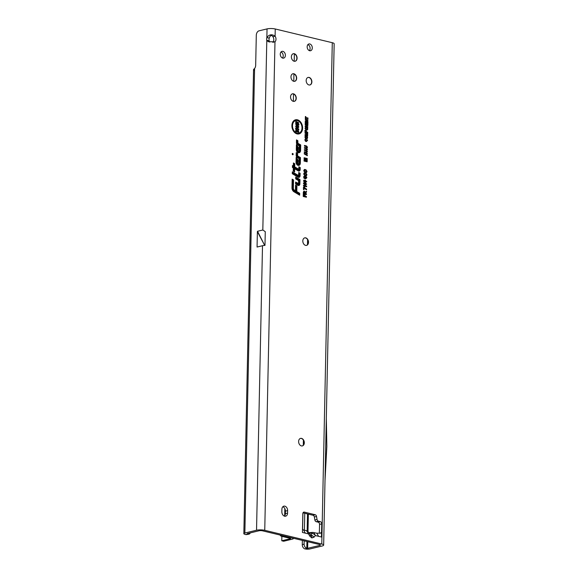 <?xml version="1.0" encoding="UTF-8"?>
<svg xmlns="http://www.w3.org/2000/svg" width="578" height="578" viewBox="0 0 578 578"><rect width="100%" height="100%" fill="white"/><g stroke="black" fill="none" stroke-linecap="round" stroke-linejoin="round"><path stroke-width="0.87" d="M306.853 530.814A3.36 2.529 -66.6 0 1 307.171 530.922L306.586 530.727L309.822 536.189A3.36 0.874 -29.8 0 0 310.465 535.076L310.559 535.286M313.991 537.193L315.378 535.56A3.36 2.074 -139.7 0 0 312.077 533.436L310.632 535.315A3.36 2.196 -76.5 0 1 311.882 537.945L313.991 537.193A3.36 2.074 -139.7 0 0 310.689 535.069L310.386 534.939M300.444 438.413A3.873 2.782 -103.6 0 1 301.326 438.442A3.873 2.782 -103.6 0 1 304.057 442.141A3.873 2.782 -103.6 0 1 302.265 445.941M304.649 237.883A3.873 2.782 -103.6 0 1 305.524 237.912A3.873 2.782 -103.6 0 1 308.262 241.611A3.873 2.782 -103.6 0 1 306.463 245.404M308.009 77.459A3.873 2.782 -103.6 0 1 308.883 77.488A3.873 2.782 -103.6 0 1 311.621 81.187A3.873 2.782 -103.6 0 1 309.83 84.98M292.8 73.796A3.873 2.782 -103.6 0 1 293.675 73.825A3.873 2.782 -103.6 0 1 296.413 77.524A3.873 2.782 -103.6 0 1 294.614 81.325M293.219 53.747A3.873 2.782 -103.6 0 1 294.101 53.776A3.873 2.782 -103.6 0 1 296.832 57.475A3.873 2.782 -103.6 0 1 295.04 61.268M292.381 93.853A3.873 2.782 -103.6 0 1 293.256 93.882A3.873 2.782 -103.6 0 1 295.994 97.581A3.873 2.782 -103.6 0 1 294.195 101.374M292.678 154.731A0.65 0.47 76.4 0 0 292.699 153.466A0.65 0.47 76.4 0 0 292.678 154.731M298.479 123.107L298.494 122.384L298.479 123.107M297.121 133.113A6.445 4.631 76.4 0 0 299.953 132.579A6.445 4.631 76.4 0 0 301.803 125.997A6.445 4.631 76.4 0 0 297.381 120.6A6.445 4.631 76.4 0 0 297.041 120.535A6.445 4.631 76.4 0 0 292.504 125.939A6.445 4.631 76.4 0 0 297.121 133.113M296.817 120.513A6.618 4.754 76.4 0 0 296.601 120.47A6.618 4.754 76.4 0 0 291.941 126.026A6.618 4.754 76.4 0 0 296.68 133.388A6.618 4.754 76.4 0 0 299.585 132.839A6.618 4.754 76.4 0 0 299.765 132.702M297.106 133.915A7.276 5.224 76.4 0 0 297.489 133.995A7.276 5.224 76.4 0 0 302.612 127.89A7.276 5.224 76.4 0 0 297.403 119.798A7.276 5.224 76.4 0 0 294.209 120.397A7.276 5.224 76.4 0 0 292.114 127.825A7.276 5.224 76.4 0 0 297.106 133.915M297.265 133.952A7.102 5.101 76.4 0 0 302.041 127.825A7.102 5.101 76.4 0 0 296.962 120.072A7.102 5.101 76.4 0 0 294.029 120.535M298.653 170.409A1.394 1.004 76.4 0 0 299.267 170.293A1.394 1.004 76.4 0 0 299.707 169.303L299.361 167.728L299.325 169.217A0.881 0.629 -103.6 0 1 298.494 169.845L294.209 167.273L293.899 163.921L293.834 167.049L292.923 166.507L293.819 167.569L293.754 170.763L294.13 170.987L294.195 167.793L298.385 170.3A1.394 1.004 76.4 0 0 298.653 170.409M294.188 168.328L297.916 170.561A1.568 1.127 76.4 0 0 298.212 170.683A1.568 1.127 76.4 0 0 298.898 170.553A1.568 1.127 76.4 0 0 299.072 170.394M298.638 171.066A2.066 1.481 76.4 0 0 298.747 171.088A2.066 1.481 76.4 0 0 300.199 169.426L300.242 167.569L298.884 166.76L298.768 169.246L294.715 166.898L294.78 163.769L293.422 162.953L293.357 166.081L292.446 165.539L292.41 167.41L293.313 167.952L293.248 171.146L294.607 171.955L294.672 168.762L298.248 170.9A2.066 1.481 76.4 0 0 298.638 171.066M298.523 171.03A1.893 1.358 76.4 0 0 299.606 169.838M299.194 175.517A0.881 0.629 -103.6 0 1 298.364 176.146L292.793 172.808L292.779 173.328L298.255 176.608A1.394 1.004 76.4 0 0 298.523 176.716A1.394 1.004 76.4 0 0 299.129 176.601A1.394 1.004 76.4 0 0 299.577 175.611L299.238 173.436L299.194 175.517L298.631 175.589A0.708 0.506 -103.6 0 1 298.342 176.131M292.28 173.573L297.778 176.868A1.568 1.127 76.4 0 0 298.082 176.991A1.568 1.127 76.4 0 0 298.768 176.861A1.568 1.127 76.4 0 0 298.942 176.695M298.508 177.367A2.066 1.481 76.4 0 0 298.616 177.388A2.066 1.481 76.4 0 0 300.069 175.726L300.119 173.277L298.761 172.468L298.544 175.56L292.316 171.839L292.28 173.711L298.111 177.2A2.066 1.481 76.4 0 0 298.508 177.367M298.393 177.33A1.893 1.358 76.4 0 0 299.476 176.146M298.364 175.676L292.302 172.381M299.021 183.66A0.881 0.629 -103.6 0 1 298.19 184.288L296.095 183.031L296.081 183.551L298.082 184.743A1.394 1.004 76.4 0 0 298.349 184.859A1.394 1.004 76.4 0 0 298.963 184.743A1.394 1.004 76.4 0 0 299.404 183.746L299.483 179.96L296.203 177.995L296.189 178.515L299.093 180.257L299.021 183.66L298.458 183.732A0.708 0.506 -103.6 0 1 298.169 184.274M295.582 183.79L297.612 185.003A1.568 1.127 76.4 0 0 297.908 185.126A1.568 1.127 76.4 0 0 298.595 184.996A1.568 1.127 76.4 0 0 298.768 184.837M298.335 185.509A2.066 1.481 76.4 0 0 298.443 185.531A2.066 1.481 76.4 0 0 299.895 183.869L299.989 179.585L295.726 177.027L295.683 178.898L298.588 180.639L298.53 183.537L295.618 182.063L295.582 183.927L297.945 185.343A2.066 1.481 76.4 0 0 298.335 185.509M298.219 185.473A1.893 1.358 76.4 0 0 299.303 184.281M298.197 183.811L295.604 182.597M284.629 516.197A3.873 2.782 -103.6 0 1 281.854 511.747L281.905 509.24A3.873 2.782 -103.6 0 1 283.849 506.162A3.873 2.782 -103.6 0 1 287.613 510.612L287.562 513.12A3.873 2.782 -103.6 0 1 285.619 516.197A3.873 2.782 -103.6 0 1 284.629 516.197M307.908 44.593A3.49 2.5 -103.6 0 1 309.981 47.295A3.49 2.5 -103.6 0 1 309.375 50.647M309.808 43.971A3.49 2.5 -103.6 0 1 312.272 47.367A3.49 2.5 -103.6 0 1 310.552 50.741A3.49 2.5 -103.6 0 1 309.664 50.741A3.49 2.5 -103.6 0 1 307.193 47.338A3.49 2.5 -103.6 0 1 308.919 43.964A3.49 2.5 -103.6 0 1 309.808 43.971M281.009 51.969A3.49 2.5 -103.6 0 1 283.076 54.679A3.49 2.5 -103.6 0 1 282.469 58.031M282.902 51.355A3.49 2.5 -103.6 0 1 285.366 54.751A3.49 2.5 -103.6 0 1 283.646 58.125A3.49 2.5 -103.6 0 1 282.758 58.118A3.49 2.5 -103.6 0 1 280.294 54.722A3.49 2.5 -103.6 0 1 282.013 51.348A3.49 2.5 -103.6 0 1 282.902 51.355M301.543 438.391A3.873 2.782 -103.6 0 1 304.288 442.163A3.873 2.782 -103.6 0 1 302.373 445.913A3.873 2.782 -103.6 0 1 301.384 445.905A3.873 2.782 -103.6 0 1 298.645 442.134A3.873 2.782 -103.6 0 1 300.553 438.384A3.873 2.782 -103.6 0 1 301.543 438.391M305.748 237.861A3.873 2.782 -103.6 0 1 308.486 241.633A3.873 2.782 -103.6 0 1 306.578 245.383A3.873 2.782 -103.6 0 1 305.589 245.375A3.873 2.782 -103.6 0 1 302.843 241.604A3.873 2.782 -103.6 0 1 304.758 237.854A3.873 2.782 -103.6 0 1 305.748 237.861M293.472 93.824A3.873 2.782 -103.6 0 1 296.218 97.603A3.873 2.782 -103.6 0 1 294.31 101.352A3.873 2.782 -103.6 0 1 293.321 101.345A3.873 2.782 -103.6 0 1 290.575 97.574A3.873 2.782 -103.6 0 1 292.49 93.824A3.873 2.782 -103.6 0 1 293.472 93.824M293.899 73.774A3.873 2.782 -103.6 0 1 296.637 77.553A3.873 2.782 -103.6 0 1 294.729 81.303A3.873 2.782 -103.6 0 1 293.74 81.296A3.873 2.782 -103.6 0 1 290.994 77.517A3.873 2.782 -103.6 0 1 292.909 73.767A3.873 2.782 -103.6 0 1 293.899 73.774M309.107 77.438A3.873 2.782 -103.6 0 1 311.845 81.209A3.873 2.782 -103.6 0 1 309.938 84.959A3.873 2.782 -103.6 0 1 308.948 84.952A3.873 2.782 -103.6 0 1 306.203 81.18A3.873 2.782 -103.6 0 1 308.117 77.43A3.873 2.782 -103.6 0 1 309.107 77.438M294.318 53.718A3.873 2.782 -103.6 0 1 297.056 57.497A3.873 2.782 -103.6 0 1 295.148 61.246A3.873 2.782 -103.6 0 1 294.159 61.239A3.873 2.782 -103.6 0 1 291.413 57.468A3.873 2.782 -103.6 0 1 293.328 53.718A3.873 2.782 -103.6 0 1 294.318 53.718M248.121 534.108A3.873 2.399 79.9 0 0 248.88 534.159L246.387 534.607A3.873 2.399 -100.1 0 1 245.628 534.549L248.121 534.108L247.239 533.624L258.915 530.799A2.579 0.621 1.2 0 1 262.564 530.835L319.598 544.555A2.579 0.621 1.2 0 1 320.436 545.032A2.579 0.621 1.2 0 1 319.75 545.437L304.96 548.941A3.873 3.107 -108.2 0 1 302.272 544.7L302.366 540.408M282.837 506.747A3.873 2.782 -103.6 0 1 285.424 511.14L285.373 513.647A3.873 2.782 -103.6 0 1 284.448 516.147M272.91 36.732A3.873 2.782 -103.6 0 1 272.794 42.331L274.984 41.804L268.257 41.703L266.798 40.287A3.873 2.529 103.5 0 1 266.855 37.57L269.232 38.141C270.287 35.251 271.516 34.781 272.91 36.732L275.099 36.204A3.873 2.782 -103.6 0 1 274.984 41.804L264.746 530.308A5.809 1.394 1.2 0 0 256.538 530.228L244.862 533.046A3.873 0.932 1.2 0 0 243.837 533.653A3.873 0.932 1.2 0 0 244.718 534.267L245.628 534.549M302.995 512.852L312.994 515.258A1.936 1.387 -103.6 0 1 314.345 516.985L314.865 519.976A1.936 1.387 76.4 0 0 316.209 521.696L318.153 522.165A1.936 1.387 -103.6 0 1 319.54 524.39L319.359 533.241M303.58 529.997L305.292 533.133L302.439 532.446L302.836 513.647A1.936 1.387 -103.6 0 1 303.804 512.108A1.936 1.387 -103.6 0 1 304.303 512.108L315.176 514.731A1.936 1.387 -103.6 0 1 316.527 516.45L317.047 519.449A1.936 1.387 76.4 0 0 318.391 521.168L320.342 521.638A1.936 1.387 -103.6 0 1 321.729 523.863L321.549 532.36L320.393 533.248L316.766 533.176L318.601 536.333L315.378 535.56L313.854 532.475M262.499 245.722L257.066 247.037L257.391 231.677L264.5 245.058L257.521 231.279L262.824 229.993L265.273 231.67L264.984 245.39A5.809 1.394 -178.8 0 0 262.499 245.722L256.538 530.228M269.594 42.107L269.175 40.857A3.873 2.529 103.5 0 1 269.232 38.141M257.521 231.279L257.391 231.677M264.746 530.308L321.78 544.028A5.809 1.394 1.2 0 1 323.658 545.105L334.163 43.776A5.809 1.394 -178.8 0 0 332.285 42.707L275.251 28.979A5.809 1.394 -178.8 0 0 267.036 28.9L259.002 30.844A3.873 2.529 -76.5 0 0 256.3 35.236L255.671 65.314A3.873 2.529 103.5 0 1 254.587 68.536C253.453 69.346 253.229 69.945 253.915 70.335M323.658 545.105A5.809 1.394 1.2 0 1 322.127 546.008L310.01 548.941A3.873 0.932 1.2 0 1 305.834 549.1M302.439 532.446L308.515 533.913A3.36 0.874 150.2 0 0 309.158 532.793L310.465 535.076M321.455 537.02L318.601 536.333L321.455 537.02L321.549 532.36L320.031 533.248M307.655 137.658L306.716 138.626L307.2 138.619L306.282 138.756L304.909 136.993L305.394 136.003L307.258 136.495L307.655 137.658L307.2 138.619L306.282 138.756M307.662 135.454L307.655 136.018L304.974 135.375L304.989 134.645L306.918 134.414L305.018 133.215L305.032 132.535L307.713 133.178L307.698 133.742L306.13 133.366L307.691 134.342L307.677 134.862L306.015 135.057L307.662 135.454L307.135 135.895M307.734 132.275L307.72 132.839L305.04 132.196L305.133 130.512L305.899 130.108L306.723 132.03L307.734 132.275L307.207 132.716M305.133 130.512L305.899 130.108L305.466 130.325L306.044 130.729M307.836 128.973L306.896 129.942L307.38 129.942L306.463 130.079L305.09 128.316L305.574 127.326L307.438 127.81L307.836 128.973L307.38 129.942L306.463 130.079M307.85 126.77L307.836 127.341L305.155 126.69L305.17 126.148L306.94 125.354L305.191 124.935L305.206 124.364L307.886 125.014L307.872 125.556L306.102 126.351L307.85 126.77L307.323 127.211M307.937 122.348L307.893 124.588L305.213 123.945L305.263 121.748L305.726 121.857L305.69 123.49L306.304 123.634L306.333 122.088L306.795 122.204L306.766 123.75L307.445 123.909L307.482 122.233L307.937 122.348L307.474 122.522M307.958 121.488L307.944 122.052L305.271 121.409L305.278 120.867L307.055 120.065L305.307 119.646L305.314 119.082L307.995 119.725L307.98 120.267L306.21 121.069L307.958 121.488L307.431 121.929M308.031 118.049L308.016 118.613L305.798 118.078L305.784 118.981L305.321 118.873L305.372 116.503L305.834 116.612L305.813 117.515L308.031 118.049L307.503 118.49M307.135 140.382L306.629 138.987L307.59 140.483L306.174 141.494L304.852 139.797L305.769 138.821L305.314 139.919L306.188 140.931L307.135 140.382L305.748 141.148L306.781 140.512L305.227 140.916M306.564 141.552L306.174 141.494M305.3 138.93L305.769 138.821L304.794 140.006L305.314 139.919M307.366 153.416L306.802 153.488L306.6 154.015L307.106 154.059L306.246 154.109L306.68 153.011L304.317 152.404L304.331 151.689L306.34 152.166L307.366 153.416L307.106 154.059L306.246 154.109M306.196 153.38L306.802 153.488L305.899 152.44L306.34 152.166M307.409 151.328L306.846 151.407L306.643 151.927L307.149 151.978L306.289 152.021L306.723 150.93L304.36 150.316L304.375 149.601L306.383 150.085L307.409 151.328L307.149 151.978L306.289 152.021M306.239 151.299L306.846 151.407L305.943 150.359L306.383 150.085M307.46 149.24L306.889 149.319L306.687 149.839L307.193 149.89L306.333 149.933L306.766 148.842L304.404 148.228L304.418 147.513L306.427 147.997L307.46 149.24L307.193 149.89L306.333 149.933M306.282 149.211L306.889 149.319L305.986 148.271L306.427 147.997M307.503 147.159L306.932 147.231L306.73 147.758L307.236 147.802L306.376 147.852L306.81 146.754L304.447 146.147L304.462 145.432L306.47 145.916L307.503 147.159L307.236 147.802L306.376 147.852M306.326 147.123L306.932 147.231L306.029 146.183L306.47 145.916M307.337 155.056L307.323 155.692L304.245 153.95L304.259 153.315L307.337 155.056L306.766 155.374M307.178 160.894L307.156 161.818L304.057 161.074L304.086 159.795L305.552 159.766L304.1 159.022L304.129 157.765L307.229 158.509L307.207 159.427L306.073 159.152L307.2 159.73L307.185 160.605L306.065 160.626L307.178 160.894L306.6 161.681M306.333 174.484L305.596 173.508L305.755 172.808L306.925 174.614C306.701 175.712 306.145 176.117 305.249 175.82L303.681 173.79L304.801 172.627L304.924 173.378L304.274 173.956L305.263 175.083L306.333 174.484L305.885 175.112M304.115 172.822L304.801 172.627L303.732 174.31M306.398 171.283L305.668 170.308L305.82 169.607L306.997 171.413C306.774 172.519 306.21 172.916 305.314 172.62L303.746 170.597L304.866 169.426L304.989 170.185L304.339 170.756L305.329 171.883L306.398 171.283L305.95 171.919M304.18 169.621L304.866 169.426L303.797 171.11M305.473 176.767L305.906 176.832L304.512 178.501L303.609 176.998L304.245 175.885L304.751 175.907L304.209 177.128L304.534 177.771L305.914 176.095L306.86 177.706L305.61 178.877L305.552 178.14L306.268 177.533L305.43 176.76L304.079 178.443M305.552 178.14L306.268 177.533M304.209 177.128L303.645 177.2L304.093 178.046L304.751 177.735L304.389 177.988M305.09 176.586L305.914 176.095L305.473 176.369L306.297 177.786L305.285 178.833M306.781 181.723L305.133 182.518L303.529 180.936L303.912 180.17L305.177 180.134L306.781 181.723L304.7 182.46M305.509 182.597L305.133 182.518M303.862 180.213L306.21 181.658M306.73 184.172L305.076 184.967L303.479 183.385L303.862 182.619L305.126 182.583L306.73 184.172L304.642 184.909M305.459 185.039L305.076 184.967M303.804 182.655L306.159 184.1M303.443 185.242L306.651 186.015L306.636 186.752L304.49 186.232L304.837 187.12L304.223 186.969L303.443 185.242M304.057 188.146L304.021 189.635L303.428 189.49L303.479 187.106L306.586 189.071L306.571 189.801L303.493 187.893L303.464 189.505M306.485 193.811L306.47 194.548L303.298 193.782L303.334 192.199L304.288 191.123L305.133 192.019L306.542 191.296L306.521 192.134L305.206 193.16L306.485 193.811L305.914 194.41M303.66 191.224L304.288 191.123L303.847 191.397L304.606 192.279M304.635 192.488L305.972 191.65L304.628 193.738L305.921 194.049M306.427 196.506L306.412 197.243L303.24 196.477L303.291 193.991L303.891 194.136L303.855 195.884L304.505 196.043L304.541 194.548L305.133 194.692L305.105 196.188L306.427 196.506L305.856 197.105M298.067 160.055L296.138 157.397L296.037 162.042A2.919 2.095 76.4 0 0 298.284 165.424A2.919 2.095 76.4 0 0 300.336 163.075L300.452 157.592L297.656 155.916L297.598 153.365L296.239 152.556L296.174 155.366A2.066 1.481 76.4 0 0 297.265 157.577L299.05 158.647L298.963 162.75A1.062 0.759 -103.6 0 1 297.403 162.375L297.424 161.594L298.017 162.411L298.067 160.055L297.533 160.2M298.335 147.404L296.398 144.738L296.304 149.391A2.919 2.095 76.4 0 0 298.544 152.765A2.919 2.095 76.4 0 0 300.596 150.424L300.712 144.934L297.923 143.265L297.858 140.714L296.5 139.898L296.442 142.708A2.066 1.481 76.4 0 0 297.526 144.919L299.317 145.988L299.231 150.092A1.062 0.759 -103.6 0 1 297.67 149.716L297.684 148.936L298.284 149.76L298.335 147.404L297.8 147.549M293.942 191.751L299.664 195.176L299.7 193.305L296.796 191.564L296.911 185.986L295.553 185.17L295.437 190.754L294.332 190.09A1.857 1.337 -103.6 0 1 293.349 188.103L293.523 179.946L292.165 179.129L291.984 187.778A3.721 2.673 76.4 0 0 293.942 191.751M298.725 131.235L298.703 132.297L295.589 131.546L295.611 130.527L297.186 129.653L295.64 129.277L295.661 128.215L298.768 128.966L298.747 130.007L297.2 130.866L298.725 131.235L298.14 132.16M298.877 123.995L298.855 125.05L295.741 124.306L295.799 121.409L296.536 121.582L296.492 123.417L296.933 123.526L296.969 121.936L297.699 122.11L297.663 123.699L298.877 123.995L298.291 124.92M298.848 127.023L297.576 128.453L297.865 126.17L297.222 127.796L296.543 128.041L295.661 126.307L296.781 124.985L296.528 126.972L297.88 125.115L298.848 127.023L297.265 128.403M297.547 127.391L298.118 126.82M297.865 126.17L297.128 126.394L296.687 127.767L296.117 127.976M296.687 127.767L297.222 127.796L296.543 128.041M296.102 125.072L296.781 124.985L295.828 126.553L296.088 127.247L296.601 126.936L296.261 127.174M297.294 125.202L297.88 125.108L297.439 125.383L298.284 127.095M292.952 180.285L292.15 179.664M292.952 180.148L293.523 179.946M295.437 190.754L295.12 191.108L293.855 190.35A2.03 1.459 -103.6 0 1 293.552 190.119M296.341 186.326L295.539 185.704M296.348 186.188L296.911 185.986M296.297 191.744L296.796 191.564M299.129 193.644L296.29 191.809M299.137 193.507L299.7 193.305M299.108 194.844L299.115 194.28M293.068 190.986A3.222 2.312 76.4 0 0 293.61 191.412L298.869 194.562L299.187 194.208L299.194 193.688L296.29 191.947L296.406 186.362L296.03 186.138L295.914 191.723L294.188 190.689A2.529 1.821 -103.6 0 1 292.858 187.987L293.017 180.322L292.641 180.098L292.475 187.893A3.049 2.189 76.4 0 0 294.079 191.152L299.187 194.208M295.365 190.827L295.358 191.39M292.143 179.975L292.641 180.098M295.539 186.015L296.03 186.138M299.418 179.924L295.712 177.569M299.418 179.787L299.989 179.585M295.69 178.761L298.523 180.596M298.096 183.948L298.458 183.732M295.582 183.732L296.081 183.551M295.604 182.901L296.095 183.031M298.53 180.459L299.093 180.257M295.69 178.696L296.189 178.515M295.705 177.872L296.203 177.995M299.549 173.624L298.754 173.003M299.556 173.479L300.119 173.277M298.27 175.806L298.631 175.589M292.28 173.508L292.779 173.328M292.302 172.685L292.793 172.808M298.747 173.306L299.238 173.436M296.796 146.22L296.384 145.649M297.735 149.001L297.749 148.351M297.193 148.683L297.684 148.936M298.703 150.937A1.235 0.881 -103.6 0 1 297.612 151.01M297.287 141.054L296.492 140.44M297.294 140.916L297.858 140.714M300.141 145.273L297.475 143.539M300.148 145.136L300.712 144.934M298.32 152.722A2.745 1.972 76.4 0 0 299.975 151.082M297.2 148.329L297.497 148.741L297.829 147.585L296.868 146.256L296.796 149.507A2.247 1.611 76.4 0 0 297.663 151.674A2.247 1.611 76.4 0 0 299.39 151.898A2.247 1.611 76.4 0 0 300.105 150.302L300.206 145.316L297.778 143.857A0.881 0.629 -103.6 0 1 297.316 142.925L296.976 140.866L296.933 142.831A1.394 1.004 76.4 0 0 297.67 144.319L299.823 145.605L299.722 150.215A1.734 1.243 -103.6 0 1 298.508 151.602A1.734 1.243 -103.6 0 1 297.179 149.601L297.222 147.419L297.815 148.243M299.137 150.533A1.561 1.12 -103.6 0 1 298.277 151.544M296.991 144.428A1.568 1.127 76.4 0 0 297.2 144.579L299.252 145.952M297.128 151.877A2.42 1.734 76.4 0 0 299.028 152.159A2.42 1.734 76.4 0 0 299.202 152.007M296.377 146.003L296.868 146.256M299.252 145.815L299.823 145.605M296.485 140.743L296.976 140.866M296.536 158.878L296.117 158.3M297.468 161.659L297.482 161.002M296.933 161.341L297.424 161.594M298.436 163.588A1.235 0.881 -103.6 0 1 297.352 163.661M297.027 153.712L296.225 153.091M297.027 153.575L297.598 153.365M299.881 157.931L297.208 156.19M299.881 157.794L300.452 157.592M298.06 165.373A2.745 1.972 76.4 0 0 299.707 163.733M296.94 160.987L297.236 161.392L297.569 160.243L296.601 158.914L296.528 162.165A2.247 1.611 76.4 0 0 297.395 164.325A2.247 1.611 76.4 0 0 299.129 164.557A2.247 1.611 76.4 0 0 299.838 162.96L299.946 157.967L297.511 156.515A0.881 0.629 -103.6 0 1 297.049 155.576L296.709 153.524L296.673 155.482A1.394 1.004 76.4 0 0 297.403 156.978L299.556 158.264L299.462 162.866A1.734 1.243 -103.6 0 1 298.241 164.26A1.734 1.243 -103.6 0 1 296.911 162.252L296.955 160.077L297.554 160.894M298.877 163.184A1.561 1.12 -103.6 0 1 298.017 164.195M296.724 157.079A1.568 1.127 76.4 0 0 296.933 157.238L298.985 158.603M296.861 164.528A2.42 1.734 76.4 0 0 298.761 164.817A2.42 1.734 76.4 0 0 298.942 164.665M296.109 158.661L296.601 158.914M298.992 158.466L299.556 158.264M296.218 153.394L296.709 153.524M293.357 166.081L292.439 166.074M294.209 164.109L293.407 163.495M294.209 163.971L294.78 163.769M294.209 167.078L294.715 166.898M298.515 169.311L294.209 167.136M299.671 167.916L298.869 167.295M299.671 167.779L300.242 167.569M294.18 168.639L294.672 168.762M294.05 171.623L294.065 171.066M292.41 167.273L293.248 167.909M293.284 166.161L293.277 166.717M298.4 169.499L298.761 169.289A0.708 0.506 -103.6 0 1 298.472 169.831M293.248 171.009L294.13 170.987M292.41 167.208L292.916 167.028M293.256 167.772L293.819 167.569M292.432 166.385L292.923 166.507M293.4 163.798L293.899 163.921M298.862 167.598L299.361 167.728M293.256 170.944L293.754 170.763M297.2 130.866L296.304 131.033L298.154 131.473M298.747 130.007L296.304 131.033M298.768 128.966L298.205 129.205L298.183 129.985M295.654 128.591L298.205 129.205M297.186 129.653L295.611 130.585M297.663 123.699L297.099 123.945L298.306 124.234M297.699 122.11L297.128 122.348L297.099 123.945M296.933 123.526L295.929 123.663L296.492 123.417M296.536 121.582L295.965 121.828L295.929 123.663M296.463 126.907L295.922 127.081M296.391 126.474L295.828 126.553M296.817 126.033L296.247 125.975M297.244 127.666L297.807 126.958L297.244 127.666M305.105 196.188L304.534 196.433L305.863 196.751M305.133 194.692L304.57 194.931L304.534 196.433M304.505 196.043L303.284 196.13L303.855 195.884M303.891 194.136L303.32 194.381L303.284 196.13M304.779 192.272L305.162 192.026M303.84 191.795L303.342 193.435L304.288 193.659L304.62 192.59L303.79 191.788L304.23 191.853M305.198 193.5L304.628 193.738M305.206 193.16L304.642 193.233M306.521 192.134L305.957 192.106M306.542 191.296L305.972 191.65M303.363 192.387L304.274 191.86L303.912 193.189L304.599 193.355M303.912 193.189L303.342 193.435M306.586 189.071L306.015 189.613M303.927 187.214L303.443 187.482L306.015 189.302M303.428 185.617L306.073 186.615M306.651 186.015L306.08 186.253M304.49 186.232L303.84 186.217M304.678 183.255L303.472 183.609L304.649 184.505L305.863 184.158M304.527 183.226L305.112 183.32L304.035 183.537L305.09 184.23L304.649 184.505M305.09 184.23L305.827 184.324M305.126 182.583L304.685 182.858M304.035 183.537L303.472 183.609M306.167 184.021L305.112 183.32M304.729 180.806L303.522 181.16L304.707 182.056L305.914 181.709M304.577 180.777L305.162 180.871L304.086 181.087L305.141 181.781L304.707 182.056M305.141 181.781L305.878 181.882M305.177 180.134L304.736 180.408M304.086 181.087L303.522 181.16M306.217 181.579L305.162 180.871M306.86 177.706L306.297 177.786L306.239 177.222M304.765 176.796L305.473 176.369M304.801 176.651L303.645 177.2M304.751 175.907L304.23 176.572M305.574 178.4L306.037 178.096M305.256 178.421L305.957 177.67M305.329 171.883L304.895 172.157L305.784 172.085M304.339 170.756L303.775 170.828L304.895 172.157M304.989 170.185L304.404 170.134M306.997 171.413L304.881 172.562M305.473 169.939L306.427 171.485M305.263 175.083L304.823 175.358L305.719 175.286M304.274 173.956L303.71 174.029L304.823 175.358M304.924 173.378L304.331 173.328M306.925 174.614L304.816 175.755M305.408 173.14L306.362 174.686M306.065 160.626L304.331 160.59L306.607 161.139M307.185 160.605L304.331 160.59M307.2 159.73L306.622 160.54M306.073 159.152L304.368 158.791L306.636 159.947M307.229 158.509L306.651 159.297M304.115 158.141L306.658 158.748M305.552 159.766L304.079 160.063M304.252 153.835L306.766 155.258M306.73 147.758L306.058 147.816M304.454 145.808L306.029 146.183M306.029 147.426L306.615 147.137L306.029 147.426M306.687 149.839L306.015 149.897M304.411 147.896L305.986 148.271M305.986 149.507L306.571 149.225L305.986 149.507M306.643 151.927L305.972 151.985M304.368 149.977L305.943 150.359M305.943 151.595L306.528 151.306L305.943 151.595M306.6 154.015L305.928 154.066M304.324 152.065L305.899 152.44M305.899 153.683L306.485 153.394L305.899 153.683M305.863 139.399L305.329 139.406M307.59 140.483L305.74 141.494M305.343 117.724L307.51 118.244M305.813 117.515L305.343 117.688M305.834 116.612L305.365 116.785M305.798 118.078L305.336 118.057M306.21 121.069L305.437 121.199L307.438 121.683M307.98 120.267L305.437 121.199M307.995 119.725L307.467 120.289M305.314 119.4L307.474 119.921M307.055 120.065L305.278 120.896M307.388 123.952L307.373 124.465M307.445 123.909L306.766 123.75M306.795 122.204L306.333 122.377M306.304 123.634L305.22 123.699M305.69 123.49L305.22 123.663M305.726 121.857L305.256 122.03M306.102 126.351L305.329 126.488L307.323 126.972M307.872 125.556L305.329 126.488M307.886 125.014L307.351 125.578M305.198 124.689L307.359 125.209M306.94 125.354L305.17 126.185M306.896 129.942L306.029 130.072M307.438 127.81L305.444 127.427M305.487 129.486L307.041 129.479M307.373 128.865L306.485 129.508L307.373 128.865L306.477 127.789L305.473 127.789L306.044 127.781L305.032 128.511L305.552 128.424L306.485 129.508L306.044 129.725L307.019 128.995M306.492 127.225L306.058 127.442M306.477 127.789L305.552 128.424M306.203 131.957L307.207 132.47M304.772 130.671L305.466 130.325M305.047 131.95L306.261 131.921L305.906 130.671L305.011 131.22L305.466 130.671M306.723 132.03L306.196 132.225M306.737 131.444L306.21 131.531M305.061 131.213L305.906 130.671L305.516 131.741L306.261 131.921M305.516 131.741L305.047 131.914M304.982 135.129L307.142 135.649M306.015 135.057L307.677 134.862M307.691 134.342L307.156 134.862M306.13 133.366L305.112 133.222L307.164 134.508M307.713 133.178L307.185 133.619M305.032 132.853L307.193 133.374M304.989 134.811L306.427 134.638M306.716 138.626L305.849 138.749M305.256 136.105L306.774 136.683M305.307 138.164L306.86 138.164M307.193 137.55L306.297 138.193L307.193 137.55L306.297 136.473L305.285 136.473L305.856 136.466L304.852 137.188L305.372 137.102L306.297 138.193L305.863 138.409L306.839 137.672M307.258 136.495L306.766 136.675M306.311 135.909L305.87 136.126M306.297 136.473L305.372 137.102M303.291 445.255L303.399 440.154M307.489 244.725L307.597 239.624M302.597 529.087L302.93 513.026M306.94 548.392L306.795 548.341A3.873 3.107 -108.2 0 1 304.107 544.1L304.173 540.849M304.396 530.199L304.751 513.271M306.94 541.514L306.795 548.341L304.96 548.941M269.175 40.857L266.798 40.287L262.824 229.993M267.036 28.9L266.855 37.57C269.16 34.405 271.913 33.95 275.099 36.204L275.251 28.979M253.554 69.822L243.837 533.653M248.88 534.159A3.873 2.399 79.9 0 0 250.296 532.88M326.317 418.429L326.837 446.483L325.017 480.426M302.569 528.964L302.525 528.545M316.889 533.205L312.647 532.396A3.36 1.366 84.9 0 0 311.925 533.06L312.077 533.436M282.418 535.611L282.505 535.712A2.587 0.621 -178.8 0 0 283.285 536.059L293.263 538.219M293.263 538.465A3.23 0.773 1.2 0 1 293.321 538.609A3.23 0.773 1.2 0 1 292.468 539.115L283.682 541.239L281.782 540.777L281.876 536.355M290.568 538.45L281.977 536.377A4.523 1.084 -178.8 0 1 280.605 535.77L279.998 535.026M290.568 538.653L281.782 540.777M307.518 513.936L307.164 530.915L309.158 532.793M309.822 536.189L311.882 537.945M299.693 169.491L300.199 169.426M299.563 175.791L300.069 175.726M299.39 183.934L299.895 183.869M254.587 68.536L244.862 533.046M319.771 544.606L319.75 545.437M307.633 548.363L307.778 541.716M307.995 531.413L308.356 514.138M321.78 544.028L332.285 42.707M287.613 510.612L285.424 511.14M287.562 513.12L285.373 513.647M320.342 521.638L318.153 522.165M321.729 523.863L319.54 524.39M318.391 521.168L316.209 521.696M317.047 519.449L314.865 519.976M316.527 516.45L314.345 516.985M315.176 514.731L312.994 515.258M304.303 512.108L303.363 512.339M292.858 188.168L293.349 188.103M293.855 190.35L294.332 190.09M291.984 187.958L292.475 187.893M293.61 191.412L294.079 191.152M297.858 183.948L298.335 183.688M297.612 185.003L298.082 184.743M298.031 175.806L298.508 175.546M297.778 176.868L298.255 176.608M297.179 149.781L297.67 149.716M297.33 143.106L297.815 143.041M297.46 143.51L297.923 143.265M300.098 150.49L300.596 150.424M299.216 150.28L299.722 150.215M297.2 144.579L297.67 144.319M296.442 142.896L296.933 142.831M296.304 149.572L296.796 149.507M296.919 162.44L297.403 162.375M297.063 155.757L297.547 155.699M297.193 156.168L297.656 155.916M299.83 163.148L300.336 163.075M298.949 162.938L299.462 162.866M296.933 157.238L297.403 156.978M296.182 155.547L296.673 155.482M296.037 162.23L296.528 162.165M298.161 169.506L298.638 169.246M298.761 169.289L299.325 169.217M297.916 170.561L298.385 170.3M297.547 126.936L296.991 126.972M305.82 192.46L305.329 192.402M305.459 177.569L304.902 177.598M302.272 544.7L304.107 544.1M264.507 245.419L264.991 245.079M264.24 245.448L264.991 244.942M309.44 533.284L311.925 533.06M284.679 515.872L284.831 508.611M293.364 101.36L293.523 93.961M293.783 81.303L293.942 73.905M294.202 61.254L294.361 53.855M299.953 132.579L299.585 132.839M299.267 170.293L298.898 170.553M299.129 176.601L298.768 176.861M298.963 184.743L298.595 184.996M306.586 530.727L303.652 530.019M298.891 150.844L298.53 151.104M299.39 151.898L299.028 152.159M298.631 163.502L298.262 163.762M299.129 164.557L298.761 164.817M297.041 120.535L296.601 120.47M296.218 127.218L296.579 126.965M297.576 127.579L297.937 127.319M304.368 178.01L304.729 177.749M306.492 147.404L306.86 147.144M306.448 149.492L306.817 149.232M306.405 151.573L306.774 151.313M306.362 153.661L306.73 153.401M306.456 141.119L306.853 140.909M305.769 127.745L306.217 127.752M305.357 130.657L305.805 130.664M305.589 136.43L306.037 136.437M302.525 528.422C302.511 529.173 302.908 529.715 303.717 530.04M312.647 532.396L309.114 532.706M293.321 538.609L293.328 538.234"/></g></svg>
